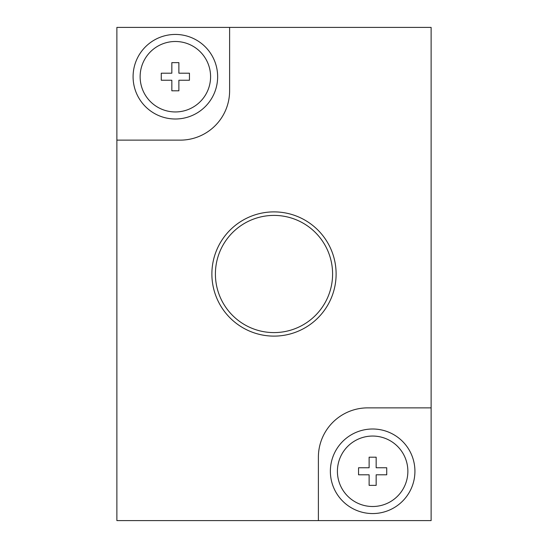 <?xml version="1.0" encoding="UTF-8"?>
<svg xmlns="http://www.w3.org/2000/svg" width="548" height="548" viewBox="0 0 548 548"><rect width="100%" height="100%" fill="white"/><g stroke="black" fill="none" stroke-linecap="round" stroke-linejoin="round"><path stroke-width="0.82" d="M376.161 474.801L376.161 485.37L369.119 485.37L369.119 474.801L358.55 474.801L358.55 467.759L369.119 467.759L369.119 457.19L376.161 457.19L376.161 467.759L386.73 467.759L386.73 474.801L376.161 474.801M116.882 140.13L116.882 520.6L431.118 520.6L431.118 27.4L116.882 27.4L116.882 140.13L180.292 140.13A49.32 49.32 0 0 0 229.612 90.81L229.612 27.4M211.884 274A62.116 62.116 0 0 1 305.058 220.207A62.116 62.116 0 0 1 305.058 327.793A62.116 62.116 0 0 1 211.884 274M431.118 407.87L367.708 407.87A49.32 49.32 0 0 0 318.388 457.19L318.388 520.6M215.405 274A58.595 58.595 0 0 1 303.297 223.255A58.595 58.595 0 0 1 303.297 324.745A58.595 58.595 0 0 1 215.405 274M178.881 90.81L171.839 90.81L171.839 80.241L161.27 80.241L161.27 73.199L171.839 73.199L171.839 62.63L178.881 62.63L178.881 73.199L189.45 73.199L189.45 80.241L178.881 80.241L178.881 90.81M330.369 471.28A42.271 42.271 0 0 1 393.779 434.667A42.271 42.271 0 0 1 393.779 507.893A42.271 42.271 0 0 1 330.369 471.28M133.089 76.72A42.271 42.271 0 0 1 196.499 40.107A42.271 42.271 0 0 1 196.499 113.333A42.271 42.271 0 0 1 133.089 76.72M337.41 471.28A35.23 35.23 0 0 1 390.251 440.77A35.23 35.23 0 0 1 390.251 501.79A35.23 35.23 0 0 1 337.41 471.28M140.13 76.72A35.23 35.23 0 0 1 192.971 46.21A35.23 35.23 0 0 1 192.971 107.23A35.23 35.23 0 0 1 140.13 76.72"/></g></svg>
